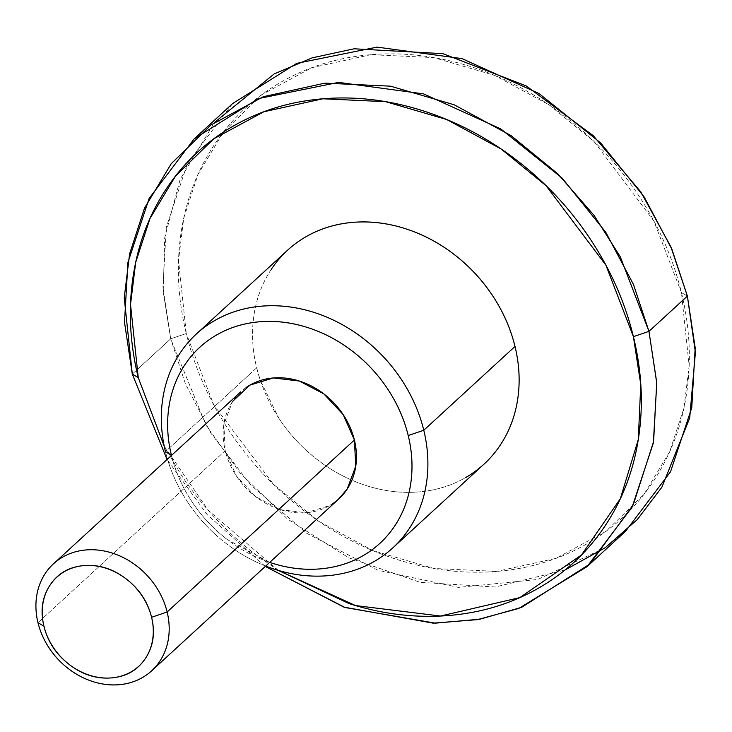 <?xml version="1.0" encoding="UTF-8"?>
<svg xmlns="http://www.w3.org/2000/svg" width="732" height="732" viewBox="0 0 732 732"><rect width="100%" height="100%" fill="white"/><g stroke="black" fill="none" stroke-linecap="round" stroke-linejoin="round"><path stroke-width="0.55" stroke-dasharray="3.66 2.75" d="M232.602 103.569L187.548 163.172L166.338 227.195L162.916 287.045L170.712 338.815L186.276 333.518L213.808 405.043L273.576 484.438L318.512 521.157L372.917 550.638L433.948 568.49L496.827 571.39L555.835 558.406L605.922 531.359L644.087 494.228L669.698 451.671L683.99 407.843L689.16 365.716L681.428 292.562C689.773 326.82 691.53 360.3 686.68 392.983C681.831 425.676 670.75 455.094 653.447 481.244C636.135 507.386 613.91 528.275 586.78 543.894C559.641 559.513 529.657 568.682 496.827 571.39C463.997 574.108 430.819 570.164 397.293 559.568C363.767 548.963 332.438 532.512 303.322 510.204C274.198 487.896 249.502 461.444 229.226 430.828C208.94 400.212 194.63 367.775 186.276 333.518C177.922 299.26 176.174 265.78 181.014 233.087C185.864 200.403 196.945 170.986 214.256 144.835C231.559 118.694 253.784 97.804 280.923 82.185C308.053 66.566 338.038 57.398 370.868 54.68C403.698 51.972 436.876 55.916 470.402 66.511C503.936 77.116 535.257 93.568 564.381 115.876C593.496 138.174 618.201 164.636 638.478 195.252C658.754 225.868 673.074 258.295 681.428 292.562L687.385 296.076L681.428 292.562L653.886 221.037L594.119 141.642L549.183 104.923L494.786 75.442L433.747 57.59L370.868 54.68L311.869 67.673L261.772 94.712L223.608 131.851L197.997 174.408L183.714 218.237L178.544 260.363L186.276 333.518L170.712 338.815L163.227 291.748L164.7 237.735L180.127 179.358L214.513 122.427M245.998 387.612A72.605 61.168 -132.6 0 0 225.227 450.683L37.973 622.676L225.227 450.683L223.855 424.487L232.52 401.456M298.217 241.679A145.201 122.326 -132.6 0 0 256.667 367.821L165.441 451.617L256.667 367.821L260.336 380.503L279.075 418.594C289.652 434.57 302.545 448.368 317.734 460.007C332.923 471.646 349.274 480.229 366.759 485.764C384.254 491.291 401.566 493.35 418.695 491.931C435.824 490.513 451.47 485.737 465.625 477.584M625.494 531.331L605.172 547.756L537.773 579.469L458.461 587.403L378.041 570.301L306.79 533.317L250.701 484.932L210.898 433.179L185.306 383.531L170.712 338.815L132.3 374.098L170.712 338.815L206.04 425.182L239.95 472.854L287.493 519.006L348.67 557.784L420.205 582.324L495.225 587L564.93 570.082M171.407 455.13C175.396 471.518 182.241 487.036 191.94 501.676C201.639 516.316 213.451 528.971 227.387 539.64L269.705 562.386A133.105 112.133 47.4 0 1 171.407 455.13M338.065 499.599L329.702 505.565L306.241 512.739L280.274 509.655L255.761 496.772L236.427 476.065L225.227 450.683A72.605 61.168 -132.6 0 0 333.618 503.067M278.261 570.384L255.303 554.307C226.188 531.999 201.483 505.538 181.207 474.931L164.243 446.264M271.261 269.385C262.23 283.019 256.456 298.372 253.922 315.428C251.396 332.484 252.311 349.951 256.667 367.821A145.201 122.326 -132.6 0 0 473.458 472.598M265.286 566.44L207.055 514.468L167.061 459.504L207.055 514.468L265.286 566.44M265.698 566.065A145.201 122.326 47.4 0 1 165.441 451.617A145.201 122.326 -132.6 0 0 265.698 566.065M278.352 570.411L208.318 510.35L164.215 446.145"/><path stroke-width="1.1" d="M232.52 401.456L249.914 385.114L273.375 377.941L299.342 381.024L323.855 393.908L343.189 414.614L354.398 439.996L167.143 611.989L151.579 617.286A60.5 50.966 47.4 0 1 111.447 677.905A60.5 50.966 47.4 0 1 43.938 626.189A60.5 50.966 47.4 0 1 84.061 565.58A60.5 50.966 47.4 0 1 151.579 617.286L167.143 611.989A72.605 61.168 -132.6 0 0 86.129 549.933A72.605 61.168 -132.6 0 0 37.973 622.676L43.938 626.189C47.717 641.699 56.199 654.509 69.375 664.601C82.56 674.703 96.587 679.131 111.447 677.905C126.307 676.679 137.653 670.146 145.494 658.306C153.327 646.466 155.358 632.796 151.579 617.286C147.791 601.777 139.309 588.976 126.133 578.875C112.948 568.782 98.93 564.345 84.061 565.58C69.201 566.806 57.855 573.339 50.014 585.17C42.181 597.01 40.15 610.68 43.938 626.189L37.973 622.676A72.605 61.168 47.4 0 1 58.743 559.596A72.605 61.168 47.4 0 1 167.143 611.989L354.398 439.996A72.605 61.168 -132.6 0 0 245.998 387.612M214.513 122.427L274.171 73.932L312.161 57.846L354.105 48.797L442.915 53.656L526.134 85.882L593.277 135.695L640.903 192.04L670.905 246.894L687.385 296.076L671.875 249.173L644.169 196.963L600.615 142.905L539.182 93.632L461.983 58.606L377.062 47.113L296.789 63.336L232.602 103.569L194.19 138.851L258.378 98.61L338.651 82.387L423.572 93.888L500.77 128.914L562.203 178.187L605.757 232.245L633.464 284.455L648.973 331.358L620.242 256.731L594.055 215.391L557.876 173.877L510.991 135.566L454.224 104.804L390.531 86.175L324.917 83.137L263.346 96.697L211.081 124.916L171.261 163.666L144.533 208.071L129.628 253.803L124.23 297.759L132.3 374.098L138.256 377.62L130.525 304.457L135.695 262.34L149.987 218.511L175.598 175.955L213.762 138.815L263.849 111.776L322.858 98.783L385.737 101.693L446.767 119.545L501.173 149.026L546.109 185.745L605.876 265.14L633.409 336.656L648.973 331.358L687.385 296.076L648.973 331.358L656.769 383.129L653.347 442.988L632.146 507.011L587.082 566.614L518.759 608.448L477.365 619.647L433.152 623.152L343.976 607.139L265.286 566.44L345.019 607.505L435.339 623.161L479.982 619.181L521.623 607.35L589.818 564.052L633.281 504.741L653.612 441.488L656.723 382.461L648.973 331.358L633.409 336.656C641.763 370.923 643.51 404.393 638.67 437.086C633.821 469.779 622.74 499.197 605.428 525.347C588.125 551.489 565.9 572.369 538.761 587.988C511.631 603.607 481.647 612.776 448.817 615.493C415.986 618.211 382.809 614.267 349.283 603.662L278.261 570.384M171.407 455.13L165.441 451.617A145.201 122.326 47.4 0 1 206.991 325.466A145.201 122.326 47.4 0 1 423.782 430.242L408.218 435.549A133.105 112.133 47.4 0 1 269.705 562.386L272.322 563.247C288.362 568.316 304.228 570.201 319.93 568.901C335.631 567.602 349.969 563.219 362.953 555.744C375.928 548.277 386.551 538.285 394.832 525.786C403.112 513.278 408.41 499.215 410.725 483.578C413.049 467.94 412.208 451.928 408.218 435.549C404.22 419.162 397.375 403.643 387.676 389.003C377.977 374.363 366.165 361.709 352.238 351.04C338.312 340.371 323.324 332.502 307.294 327.433C291.254 322.364 275.388 320.479 259.686 321.778C243.985 323.077 229.647 327.46 216.672 334.936C203.688 342.402 193.065 352.394 184.784 364.893C176.504 377.401 171.206 391.464 168.891 407.102C166.567 422.739 167.408 438.752 171.407 455.13A133.105 112.133 47.4 0 1 259.686 321.778A133.105 112.133 47.4 0 1 408.218 435.549L423.782 430.242A145.201 122.326 -132.6 0 0 261.754 306.132A145.201 122.326 -132.6 0 0 165.441 451.617L171.48 455.441M465.625 477.584C479.78 469.432 491.373 458.543 500.404 444.9C509.435 431.258 515.218 415.904 517.744 398.849C520.278 381.793 519.363 364.326 515.008 346.456L423.782 430.242L515.008 346.456A145.201 122.326 -132.6 0 0 298.217 241.679M164.243 446.264L138.256 377.62L132.3 374.098L167.061 459.504L132.3 374.098L124.504 322.327L127.926 262.477L149.136 198.445L194.19 138.851M333.618 503.067A72.605 61.168 -132.6 0 0 354.398 439.996L355.761 466.192L347.096 489.223L338.065 499.599M164.215 446.145L138.256 377.62C129.912 343.363 128.155 309.883 133.004 277.19C137.854 244.497 148.935 215.08 166.237 188.938C183.549 162.788 205.774 141.907 232.904 126.288C260.043 110.669 290.028 101.501 322.858 98.783C355.688 96.066 388.866 100.01 422.391 110.614C455.917 121.219 487.247 137.671 516.362 159.969C545.486 182.277 570.182 208.739 590.468 239.355C610.744 269.962 625.055 302.398 633.409 336.656L640.765 384.437L638.295 439.511L620.343 498.693L581.501 554.947L519.848 597.605L440.499 616.033L355.496 605.556L278.352 570.411M473.458 472.598A145.201 122.326 -132.6 0 0 515.008 346.456C510.652 328.577 503.177 311.658 492.599 295.682C482.022 279.716 469.13 265.908 453.941 254.269C438.743 242.631 422.401 234.048 404.906 228.521C387.42 222.986 370.108 220.927 352.98 222.345C335.851 223.763 320.204 228.549 306.049 236.692C291.885 244.845 280.292 255.743 271.261 269.385M564.93 570.082L605.172 547.756L637.343 519.528L661.893 487.173L689.7 418.036L695.4 352.458L687.385 296.076L695.18 347.846L691.758 407.706L670.549 471.728L625.494 531.331L587.082 566.614M423.782 430.242A145.201 122.326 47.4 0 1 382.232 556.393A145.201 122.326 47.4 0 1 265.698 566.065A145.201 122.326 -132.6 0 0 423.782 430.242M167.143 611.989A72.605 61.168 47.4 0 1 146.363 675.06A72.605 61.168 47.4 0 1 37.973 622.676A72.605 61.168 -132.6 0 0 118.987 684.731A72.605 61.168 -132.6 0 0 167.143 611.989M53.445 563.86L240.7 391.867M196.386 333.993L287.612 250.198M392.837 547.865L484.062 464.079M151.67 670.805L338.925 498.812"/></g></svg>

